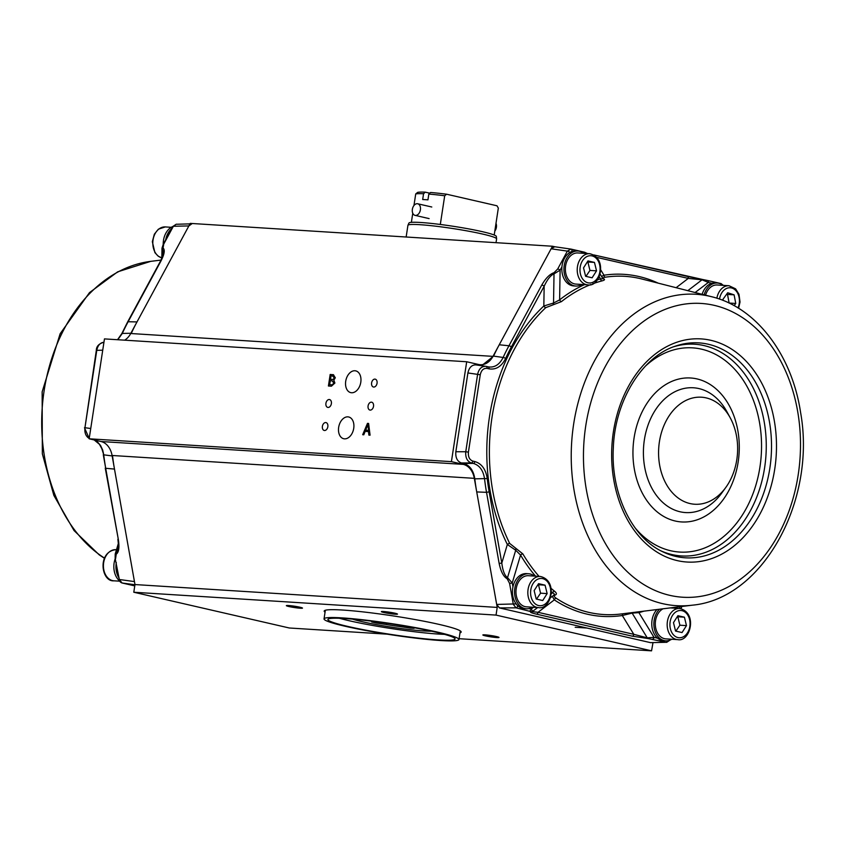 <?xml version="1.0" encoding="UTF-8"?>
<svg xmlns="http://www.w3.org/2000/svg" width="843" height="843" viewBox="0 0 843 843"><rect width="100%" height="100%" fill="white"/><g stroke="black" fill="none" stroke-linecap="round" stroke-linejoin="round"><path stroke-width="1.26" d="M344.513 438.845A11.159 7.503 102.9 0 1 343.691 438.729A11.159 7.503 102.9 0 1 338.886 426.179A11.159 7.503 102.9 0 1 348.696 416.979A11.159 7.503 102.9 0 1 353.733 428.328A11.159 7.503 102.9 0 1 344.513 438.845M345.525 383.628A11.159 7.503 102.9 0 1 355.757 370.878A11.159 7.503 102.9 0 1 360.793 382.227A11.159 7.503 102.9 0 1 350.751 392.627A11.159 7.503 102.9 0 1 345.525 383.628M387.095 634.157L289.307 627.993L133.795 592.239L134.975 584.557L112.077 455.483A19.494 14.352 93.6 0 0 101.023 441.521L89.168 438.792L104.458 338.897L466.695 361.752L451.416 461.648L463.271 464.377A19.494 14.352 -86.4 0 1 474.314 478.339L497.212 607.413L496.042 615.095L651.555 650.838L652.988 642.672M124.648 340.172A19.494 14.352 93.6 0 0 130.739 333.512L190.244 223.384L552.481 246.24L492.976 356.368A19.494 14.352 -86.4 0 1 480.268 364.724A19.494 14.352 -86.4 0 1 478.55 364.482L466.695 361.752M554.42 594.652A161.466 118.852 93.6 0 0 555.179 595.053M554.599 246.725L552.481 246.24M369.16 435.125L368.781 431.627L365.188 431.353L363.786 434.788L362.68 434.714L367.474 423.376L368.612 423.449L370.077 435.178L368.886 435.104L368.496 431.563M362.975 434.735L367.759 423.449L368.612 423.502M368.644 430.362L367.833 424.63L365.683 430.13L368.644 430.362L367.833 424.63M365.683 430.13L368.37 430.299M328.707 386.02L330.467 374.545L333.543 374.735M330.488 379.382L333.217 379.424L334.26 377.885L332.595 375.999L331.025 375.904L330.488 379.382L333.491 379.487L334.534 377.959L332.88 376.073M332.595 375.999L333.133 376.094M329.676 384.703L332.363 384.819L333.817 382.964L332.1 380.857L330.277 380.741L329.676 384.703L332.648 384.893L334.102 383.028L332.384 380.92M335.314 377.78L333.828 380.151L334.892 383.038L331.425 386.189L328.412 385.999L330.182 374.471L333.406 374.703L335.314 377.78M89.168 438.792L451.416 461.648M377.053 383.249A4.025 2.708 102.9 0 1 373.428 387.011A4.025 2.708 102.9 0 1 371.689 382.469A4.025 2.708 102.9 0 1 375.23 379.15A4.025 2.708 102.9 0 1 377.053 383.249M327.843 426.695A4.025 2.708 102.9 0 1 324.218 430.457A4.025 2.708 102.9 0 1 322.479 425.915A4.025 2.708 102.9 0 1 326.02 422.596A4.025 2.708 102.9 0 1 327.843 426.695M331.373 403.649A4.025 2.708 102.9 0 1 327.748 407.401A4.025 2.708 102.9 0 1 326.009 402.87A4.025 2.708 102.9 0 1 329.55 399.55A4.025 2.708 102.9 0 1 331.373 403.649M373.523 406.305A4.025 2.708 102.9 0 1 369.898 410.056A4.025 2.708 102.9 0 1 368.159 405.525A4.025 2.708 102.9 0 1 371.7 402.206A4.025 2.708 102.9 0 1 373.523 406.305M394.945 613.219A8.167 0.664 8.7 0 1 397.496 614.104A8.167 0.664 8.7 0 1 389.329 613.525A8.167 0.664 8.7 0 1 381.352 611.639A8.167 0.664 8.7 0 1 386.263 611.776A8.167 0.664 8.7 0 1 394.945 613.219M288.527 605.527A8.167 0.664 8.7 0 1 297.431 606.707A8.167 0.664 8.7 0 1 302.489 608.109A8.167 0.664 8.7 0 1 294.323 607.529A8.167 0.664 8.7 0 1 286.346 605.643A8.167 0.664 8.7 0 1 288.527 605.527M496.822 637.561A8.167 0.664 8.7 0 1 487.918 636.37A8.167 0.664 8.7 0 1 482.86 634.969A8.167 0.664 8.7 0 1 491.026 635.548A8.167 0.664 8.7 0 1 499.003 637.434A8.167 0.664 8.7 0 1 496.822 637.561M325.061 612.176A69.295 5.638 8.7 0 1 324.218 610.943A69.295 5.638 8.7 0 1 342.669 610.047A69.295 5.638 8.7 0 1 417.538 620.005A69.295 5.638 8.7 0 1 461.174 631.902A69.295 5.638 8.7 0 1 459.993 632.83M134.975 584.557L497.212 607.413M133.795 592.239L496.042 615.095M459.087 638.699L651.555 650.838M413.86 627.666L414.103 628.32A27.492 2.234 8.7 0 1 410.046 628.056L399.835 626.539L400.035 625.274M410.046 628.056L410.204 627.013M386.473 623.188L386.273 624.515L376.062 622.988A27.492 2.234 8.7 0 1 371.721 621.986L371.405 621.143M371.721 621.986L371.847 621.207M376.062 622.988L376.241 621.765M399.835 626.539A22.519 1.834 8.7 0 1 386.273 624.515M425.262 192.162A40.949 3.33 -171.3 0 0 417.654 192.383L415.725 193.932A42.898 3.488 8.7 0 1 423.555 193.753L425.262 192.162L429.782 193.195M440.309 224.47L444.704 195.766L446.632 194.217A40.949 3.33 -171.3 0 0 430.531 192.489L428.824 194.09L427.949 199.854A42.898 3.488 -171.3 0 0 422.68 199.517L423.555 193.753M431.648 631.217A44.226 3.593 8.7 0 1 424.271 630.985A44.226 3.593 8.7 0 1 352.595 619.12M406.147 237.009L407.928 225.344A44.848 3.646 8.7 0 1 407.949 225.271A44.848 3.646 8.7 0 1 452.817 228.527A44.848 3.646 8.7 0 1 496.601 238.832A44.848 3.646 8.7 0 1 496.601 238.917L496.021 242.679M496.601 238.832L496.327 236.44A44.226 3.593 -171.3 0 0 453.165 226.272A44.226 3.593 -171.3 0 0 408.929 223.058L407.949 225.271M446.632 194.217L496.98 205.787L498.329 208.084L494.209 235.028M415.725 193.932L413.955 205.513M412.764 213.237L411.373 222.352M428.824 194.09A42.898 3.488 8.7 0 1 444.704 195.766M444.535 634.357A63.963 5.206 8.7 0 1 339.36 618.267M433.713 640.016A68.251 5.553 -171.3 0 0 458.961 639.552A68.251 5.553 -171.3 0 0 392.343 623.736A68.251 5.553 -171.3 0 0 324.039 618.899A68.251 5.553 -171.3 0 0 361.932 629.774A68.251 5.553 -171.3 0 0 433.713 640.016M431.3 639.405A64.353 5.237 -171.3 0 0 455.104 638.962A64.353 5.237 -171.3 0 0 392.29 624.052A64.353 5.237 -171.3 0 0 327.895 619.489A64.353 5.237 -171.3 0 0 363.628 629.742A64.353 5.237 -171.3 0 0 431.3 639.405M114.479 469.077A175.492 129.179 -86.4 0 1 112.562 455.989L103.742 454.83A174.775 128.652 93.6 0 0 105.712 468.297L114.479 469.077L134.448 581.586L119.316 579.499L122.077 582.987L134.764 585.896L122.003 582.966A1.949 1.307 -77.1 0 0 122.077 582.987L134.943 584.757M136.998 321.921L128.136 321.741L160.95 261.024A1.949 0.706 -151.6 0 0 160.444 261.214L127.641 321.931A1.949 0.706 28.4 0 1 128.136 321.741A174.775 128.652 93.6 0 0 122.319 333.428L131.339 333.259A175.492 129.179 -86.4 0 1 136.998 321.921L188.874 225.924L191.814 223.838M96.323 350.372L96.776 350.34C97.777 345.409 100.159 342.701 103.931 342.237L103.931 342.237C98.873 343.681 96.344 346.389 96.323 350.372L84.943 427.717C84.405 432.786 85.838 436.368 89.221 438.465M127.641 321.931L121.824 333.596A1.949 0.611 -155.4 0 1 122.319 333.428L117.778 339.74M160.444 261.214L160.444 261.214C162.836 256.04 163.869 253.016 163.531 252.141L161.993 248.2L163.226 244.322A1.949 0.706 -151.6 0 0 163.226 244.322L172.878 226.451L176.313 224.175L173.373 226.272A1.949 0.706 -151.6 0 0 172.878 226.451M94.342 439.983L97.461 441.922L100.58 445.547L102.741 450.183L103.742 454.83L101.824 448.666L99.411 444.261L94.184 439.951M160.95 261.024C164.438 254.164 165.154 249.834 163.078 248.032A1.949 1.633 120 0 0 162.594 249.159L162.467 256.809M188.874 225.924L173.373 226.272L163.721 244.133A1.949 0.706 -151.6 0 0 163.226 244.312A17.545 12.919 93.6 0 1 172.857 226.482M105.259 468.118L118.336 539.467L103.289 454.683M117.883 539.288C118.6 545.305 118.61 548.888 117.925 550.047L116.102 552.966A1.949 1.549 65.5 0 0 116.239 554.157C118.852 552.365 119.558 547.476 118.336 539.467M176.977 224.238L189.981 223.88M115.154 558.382L119.316 579.499L115.154 558.382L115.206 553.988L118.463 545.052M121.866 582.924A1.949 1.307 -77.1 0 0 122.003 582.966C120.391 582.365 119.348 581.143 118.863 579.32M171.687 228.643A17.545 12.919 93.6 0 0 165.744 239.654M115.217 558.73A17.545 12.919 93.6 0 0 119.306 580.69M116.323 562.587A17.545 12.919 93.6 0 0 119.063 578.056M554.715 246.757L551.111 248.78L499.246 344.776A175.492 129.179 93.6 0 0 493.576 356.115L481.606 365.714M476.39 364.977L475.968 364.893C471.806 364.798 469.108 367.485 467.897 372.954L455.842 451.743C455.378 457.654 457.222 461.395 461.395 462.955L463.555 463.45C469.751 465.304 473.503 470.436 474.799 478.845A175.492 129.179 93.6 0 0 476.727 491.933L496.685 604.431L499.446 607.919L650.501 642.64L665.991 642.303A1.949 1.307 -77.1 0 0 667.477 640.754M572.566 251.246L569.763 252.31A1.949 0.706 -151.6 0 0 567.36 251.119L570.964 249.096A1.949 1.307 -77.1 0 1 571.038 249.107L554.494 246.714M493.576 356.115L503.134 357.453A174.775 128.652 -86.4 0 1 508.961 345.767L499.246 344.776M468.413 452.143L465.757 451.743C465.336 457.654 467.18 461.384 471.321 462.944A1.949 1.307 -77.1 0 0 472.86 461.11C469.519 459.856 468.044 456.874 468.413 452.143L480.257 374.766L477.602 374.366C478.856 368.907 481.543 366.22 485.673 366.315L486.095 366.389A1.949 1.307 -77.1 0 1 486.169 366.399L475.968 364.893M474.851 461.564C481.669 463.597 485.8 469.256 487.233 478.55A172.826 127.219 93.6 0 0 489.172 491.88L486.527 492.323A174.775 128.652 -86.4 0 1 484.556 478.845C483.271 470.394 479.53 465.252 473.313 463.408A1.949 1.307 -77.1 0 0 474.851 461.564L472.86 461.11M480.257 374.766C481.3 370.193 483.566 368.064 487.043 368.391A1.949 1.307 -77.1 0 0 486.169 366.399L488.16 366.863A1.949 1.307 -77.1 0 0 488.086 366.853C494.451 367.864 499.477 364.734 503.134 357.453A1.949 0.611 -155.4 0 1 505.6 358.507C501.543 366.515 496.021 369.961 489.035 368.844A1.949 1.307 -77.1 0 0 488.16 366.863L488.223 366.874M476.727 491.933L486.527 492.323L499.161 563.482L501.806 563.04L489.172 491.88M499.161 563.482C500.816 571.522 503.492 576.633 507.191 578.814A1.949 1.17 -65.6 0 1 507.528 577.655C504.662 575.611 502.744 570.743 501.806 563.04L507.338 544.483A1.949 0.811 153.7 0 1 509.688 543.429L522.85 553.893A1.949 0.896 149.5 0 0 520.563 555.063L515.705 550.237L507.338 544.483A171.361 126.144 93.6 0 1 543.83 305.988L553.535 303.037L559.615 299.887A1.949 1.096 51.6 0 0 561.449 301.615L545.769 307.642A1.949 1.033 46.7 0 1 543.83 305.988L544.156 286.23A1.949 0.706 -151.6 0 0 541.764 285.05L508.961 345.767A1.949 0.706 -151.6 0 1 511.353 346.958A172.826 127.219 93.6 0 0 505.6 358.507M531.922 611.502L531.659 611.691A1.949 1.749 82.5 0 1 531.185 611.681L516.074 607.835L513.313 604.357L509.594 583.419L512.238 582.966L512.944 586.918M515.716 548.414A1.949 1.106 98.5 0 1 515.705 550.237L507.528 577.655L512.238 582.966L520.563 555.063A170.138 125.238 93.6 0 0 535.537 576.148M496.685 604.431L515.958 603.904L518.255 606.149M511.353 346.958L544.156 286.23C547.328 279.423 550.616 275.292 554.02 273.849A1.949 1.085 -103.3 0 1 554.03 272.689C549.784 274.101 545.695 278.222 541.764 285.05M499.446 607.919L516.074 607.835A1.949 1.307 -77.1 0 0 517.613 606.001M561.923 266.809L560.11 270.171A1.949 0.706 -151.6 0 0 557.708 268.991L567.36 251.119L551.111 248.78M584.484 284.639A170.138 125.238 93.6 0 0 559.615 299.887L560.11 270.171L554.02 273.849L553.535 303.037A1.949 1.096 92.5 0 1 553.008 304.692M529.594 610.943A1.949 1.307 -77.1 0 0 531.132 609.11L532.787 611.259L537.655 607.54M571.923 251.098A1.949 1.307 -77.1 0 0 571.038 249.107L584.557 252.215A1.949 1.307 -77.1 0 0 584.484 252.205L571.111 249.128M531.185 611.681C529.404 612.05 531.174 612.872 536.475 614.147A1.949 1.307 -77.1 0 0 538.024 612.313L532.07 611.618M585.453 253.437A1.949 1.307 -77.1 0 0 584.557 252.215L587.624 253.606M536.475 614.147L632.261 636.17A1.949 1.307 -77.1 0 0 633.799 634.326L538.024 612.313L554.304 599.879L552.344 596.317M650.501 642.64L665.991 642.303L647.814 638.499A1.949 0.98 -87.3 0 1 647.245 637.835L633.799 634.326L622.303 615.506A1.949 1.307 81.4 0 1 623.114 613.725M652.471 639.194A1.949 1.307 -77.1 0 0 654.02 637.35L657.582 638.172M631.744 612.65A1.949 1.18 82.2 0 1 632.145 613.114L647.245 637.835L654.02 637.35L638.899 612.619L632.145 613.114L622.303 615.506A171.361 126.144 93.6 0 1 554.304 599.879A1.949 1.212 123.4 0 1 556.127 598.203C554.03 596.781 553.735 595.727 555.242 595.032C556.981 594.294 556.717 592.998 554.452 591.164A168.2 123.816 -86.4 0 1 551.101 588.361M596.833 257.4L688.267 278.411A1.949 1.307 -77.1 0 0 687.382 276.43L687.382 276.43A1.949 1.307 -77.1 0 0 687.308 276.42L593.799 254.923L702.693 279.507A1.949 0.991 -80.7 0 1 702.735 279.518L687.308 276.42M676.107 287.705L688.267 278.411L702.029 279.813A1.949 0.991 -80.7 0 1 702.693 279.507L707.446 280.466A1.949 1.307 -77.1 0 0 707.372 280.456L702.735 279.518M670.101 640.09L670.101 640.09A1.949 0.706 -151.6 0 0 670.111 640.058L666.655 642.366M711.892 283.269L708.32 282.447A1.949 1.307 -77.1 0 0 707.446 280.466L720.965 283.575A1.949 1.307 -77.1 0 0 720.891 283.564L707.519 280.487M695.117 292.532L708.32 282.447L702.029 279.813L687.804 290.677M721.777 284.449A1.949 1.307 -77.1 0 0 720.965 283.575L723.399 285.377M550.321 597.866L554.294 594.842A1.949 1.56 -105.3 0 1 555.242 595.032M553.746 595.095C554.894 594.547 554.494 593.767 552.534 592.766A1.949 1.17 128.9 0 1 554.452 591.164M601.575 276.441L603.988 275.218A1.949 1.307 81.4 0 0 605.242 277.21C602.871 277.6 602.345 278.127 603.641 278.801C605.158 279.518 604.579 280.213 601.934 280.909A1.949 1.286 75.3 0 1 600.564 278.938C602.682 278.864 603.24 278.59 602.25 278.116M487.233 478.55L474.799 478.845M643.957 611.143A170.138 125.238 93.6 0 1 638.899 612.619A1.949 1.286 75.3 0 1 638.941 611.765M690.017 503.556A53.625 39.473 -86.4 0 1 664.958 423.291A53.625 39.473 -86.4 0 1 730.207 417.78A53.625 39.473 -86.4 0 1 725.812 487.444A53.625 39.473 -86.4 0 1 690.017 503.556M532.407 607.213A17.545 12.919 -86.4 0 1 526.369 608.783A17.545 12.919 -86.4 0 1 514.588 590.458A17.545 12.919 -86.4 0 1 528.582 573.756A17.545 12.919 -86.4 0 1 530.121 573.978A17.545 12.919 -86.4 0 1 534.367 576.075M526.369 608.783L524.262 608.657A17.545 12.919 -86.4 0 1 512.481 590.321A17.545 12.919 -86.4 0 1 526.475 573.619L528.582 573.756M542.723 600.532L536.222 599.036L534.146 590.606L538.572 583.672L545.073 585.168L547.149 593.598L542.723 600.532M538.35 607.582L526.496 606.834A15.595 11.486 -86.4 0 1 525.126 606.644A15.595 11.486 -86.4 0 1 516.095 589.615A15.595 11.486 -86.4 0 1 528.456 575.706L540.321 576.454A15.595 11.486 93.6 0 0 527.95 590.363A15.595 11.486 93.6 0 0 536.98 607.392A15.595 11.486 93.6 0 0 538.35 607.582C550.869 610.437 558.74 580.743 540.321 576.454M536.548 599.11L540.563 593.177L538.487 584.747L545.073 585.168M540.563 593.177L547.149 593.598M538.487 584.747L537.96 584.642M672.967 607.571A17.545 12.919 -86.4 0 1 673.694 608.098M671.734 639.236A17.545 12.919 -86.4 0 1 665.707 640.817A17.545 12.919 -86.4 0 1 654.294 628.425A17.545 12.919 -86.4 0 1 659.5 609.226M665.707 640.817L663.599 640.68A17.545 12.919 -86.4 0 1 652.261 628.636A17.545 12.919 -86.4 0 1 656.95 609.542M682.05 632.556L675.559 631.07L673.483 622.629L677.909 615.696L684.411 617.192L686.476 625.622L682.05 632.556M677.677 639.616C690.196 642.471 698.067 612.766 679.648 608.477A15.595 11.486 93.6 0 0 667.287 622.387A15.595 11.486 93.6 0 0 676.307 639.415A15.595 11.486 93.6 0 0 677.677 639.616L665.822 638.868A15.595 11.486 -86.4 0 1 664.453 638.667A15.595 11.486 -86.4 0 1 655.327 624.916A15.595 11.486 -86.4 0 1 663.019 608.794M675.875 631.144L679.89 625.211L677.825 616.77L684.411 617.192M679.89 625.211L686.476 625.622M677.825 616.77L677.287 616.676M723.199 300.487L722.967 299.307L727.709 292.763L734.105 294.839L735.76 303.459L734.148 305.682M705.559 295.187A15.595 11.486 -86.4 0 1 717.172 284.987L729.037 285.735A15.595 11.486 93.6 0 0 716.866 298.222M729.132 303.09L727.52 294.418L734.105 294.839M729.174 303.048L735.76 303.459M727.52 294.418L726.677 294.196M581.786 284.47A17.545 12.919 -86.4 0 1 575.758 286.04A17.545 12.919 -86.4 0 1 563.978 267.716A17.545 12.919 -86.4 0 1 577.971 251.014A17.545 12.919 -86.4 0 1 579.51 251.235A17.545 12.919 -86.4 0 1 583.756 253.332M575.758 286.04L573.651 285.903A17.545 12.919 -86.4 0 1 561.87 267.579A17.545 12.919 -86.4 0 1 575.864 250.877L577.971 251.014M704.137 294.829A17.545 12.919 -86.4 0 1 717.298 283.037A17.545 12.919 -86.4 0 1 718.837 283.259A17.545 12.919 -86.4 0 1 723.083 285.356M702.145 294.312A17.545 12.919 -86.4 0 1 715.191 282.9L717.298 283.037M592.113 277.79L585.611 276.293L583.535 267.863L587.961 260.919L594.463 262.415L596.538 270.845L592.113 277.79M587.74 284.839L575.885 284.091A15.595 11.486 -86.4 0 1 574.515 283.891A15.595 11.486 -86.4 0 1 565.484 266.862A15.595 11.486 -86.4 0 1 577.845 252.953L589.7 253.701A15.595 11.486 93.6 0 0 577.339 267.61A15.595 11.486 93.6 0 0 586.37 284.639A15.595 11.486 93.6 0 0 587.74 284.839C600.258 287.695 608.13 258 589.7 253.701M585.938 276.367L589.952 270.434L587.877 262.004L594.463 262.415M589.952 270.434L596.538 270.845M587.877 262.004L587.339 261.899M420.394 209.823A5.943 3.994 102.9 0 1 415.051 215.365A5.943 3.994 102.9 0 1 412.49 208.674A5.943 3.994 102.9 0 1 417.717 203.774A5.943 3.994 102.9 0 1 420.394 209.823M494.809 231.087A5.943 3.994 -77.1 0 0 495.99 223.363M101.023 441.521L463.271 464.377M112.077 455.483L474.314 478.339M130.739 333.512L492.976 356.368M116.239 554.157L115.607 558.561M90.749 428.507L84.943 427.717L96.776 350.34L102.73 350.182M163.721 244.133L163.078 248.032M104.363 558.245L99.179 554.82L74.026 530.542L53.847 495.389L42.34 453.819L42.15 391.847L60.138 333.754L89.495 292.616L117.672 271.836L150.739 261.351A156.008 114.838 93.6 0 0 148.389 261.678A156.008 114.838 93.6 0 0 43.984 391.647A156.008 114.838 93.6 0 0 104.437 558.055M165.291 226.925L158.368 229.191L154.343 234.206L152.341 241.688L154.922 252.668L158.294 256.261L161.835 257.853A15.595 11.486 -86.4 0 1 152.941 240.75A15.595 11.486 -86.4 0 1 165.291 226.925L171.234 227.304M115.902 549.678C97.082 551.617 101.16 582.07 113.942 580.816A15.595 11.486 -86.4 0 1 103.457 564.525A15.595 11.486 -86.4 0 1 115.902 549.678L116.482 549.71M632.261 636.17L647.814 638.499M554.03 272.689L557.708 268.991M708.362 344.26A107.683 79.263 93.6 0 0 675.57 346.083C642.208 356.61 614.905 400.562 613.325 447.907C610.711 493.44 632.018 537.528 662.598 551.691A107.683 79.263 93.6 0 0 675.896 556.433A107.683 79.263 93.6 0 0 769.849 468.213A107.683 79.263 93.6 0 0 708.362 344.26M660.796 550.785A106.07 78.083 93.6 0 0 672.082 554.589A106.07 78.083 93.6 0 0 764.622 467.686A106.07 78.083 93.6 0 0 704.063 345.588A106.07 78.083 93.6 0 0 673.673 346.768M461.395 462.955L471.321 462.944L473.313 463.408L463.555 463.45M467.897 372.954L477.602 374.366L465.757 451.743L455.842 451.743M488.086 366.853L486.242 366.42M487.043 368.391L489.035 368.844M509.594 583.419L507.191 578.814M528.94 608.604L531.132 609.11L533.524 607.287M509.688 543.429A169.432 124.711 -86.4 0 1 545.769 307.642M551.217 593.767L552.534 592.766A170.138 125.238 93.6 0 1 551.343 591.797M597.287 279.855A170.138 125.238 93.6 0 1 600.564 278.938L599.141 276.609M679.563 608.467L679.595 606.749M658.214 283.153A171.361 126.144 93.6 0 0 603.988 275.218L600.701 269.855M725.812 487.444L721.798 492.986A62.519 46.017 -86.4 0 1 680.069 511.775A62.519 46.017 -86.4 0 1 650.859 418.191A62.519 46.017 -86.4 0 1 726.929 411.763L730.207 417.78M675.243 521.016A72.108 53.077 -86.4 0 1 646.476 404.082A72.108 53.077 -86.4 0 1 736.624 424.809A72.108 53.077 -86.4 0 1 675.243 521.016M561.449 301.615A168.2 123.816 -86.4 0 1 590.869 284.512M592.661 283.828A168.2 123.816 -86.4 0 1 601.934 280.909M539.056 576.37A168.2 123.816 -86.4 0 1 522.85 553.893M603.641 278.801A1.949 1.623 -69.9 0 1 603.082 278.759M605.242 277.21A169.432 124.711 -86.4 0 1 641.923 279.012L711.682 296.736C756.582 307.59 792.114 355.219 800.629 412.722C816.435 500.521 763.02 598.825 692.229 605.19A156.008 114.838 -86.4 0 1 632.682 590.637A156.008 114.838 -86.4 0 1 578.003 403.017A156.008 114.838 -86.4 0 1 709.764 296.272A156.008 114.838 -86.4 0 1 711.682 296.736M692.229 605.19L620.796 614.01A169.432 124.711 -86.4 0 1 556.127 598.203M714.169 305.335A147.177 108.336 -86.4 0 1 772.883 543.988A147.177 108.336 -86.4 0 1 588.888 501.69A147.177 108.336 -86.4 0 1 714.169 305.335M710.923 340.33A111.792 82.287 -86.4 0 1 755.518 521.596A111.792 82.287 -86.4 0 1 615.769 489.477A111.792 82.287 -86.4 0 1 710.923 340.33M645.306 366.231A102.309 75.301 -86.4 0 1 760.291 427.464A102.309 75.301 -86.4 0 1 670.691 550.753A102.309 75.301 -86.4 0 1 635.106 527.908M538.593 605.548A13.646 10.042 -86.4 0 1 533.145 583.419A13.646 10.042 -86.4 0 1 550.216 587.339A13.646 10.042 -86.4 0 1 538.593 605.548M677.92 637.571A13.646 10.042 -86.4 0 1 672.482 615.443A13.646 10.042 -86.4 0 1 689.542 619.363A13.646 10.042 -86.4 0 1 677.92 637.571M719.522 299.107A13.646 10.042 -86.4 0 1 733.031 288.496A13.646 10.042 -86.4 0 1 738.004 307.916M587.982 282.805A13.646 10.042 -86.4 0 1 582.534 260.666A13.646 10.042 -86.4 0 1 599.594 264.597A13.646 10.042 -86.4 0 1 587.982 282.805M325.356 610.258L324.039 618.899M460.289 630.901L458.961 639.552M121.824 333.596L117.514 339.718M89.221 438.497L84.49 427.749M115.206 553.988L118.389 543.313M161.824 258.401L161.993 248.2M150.739 261.351L161.034 260.087M113.942 580.816L119.569 581.164M531.659 611.691L532.787 611.259M681.934 606.454L681.144 608.14M602.977 278.727L600.058 273.954M681.144 608.688L681.176 606.549M586.907 628.024L575.2 627.287M679.648 608.477L670.343 607.887M738.605 308.296L740.028 302.005L738.984 294.323L735.612 288.843L729.037 285.735M431.785 207.009L417.717 203.774M429.119 218.6L415.051 215.365"/></g></svg>
